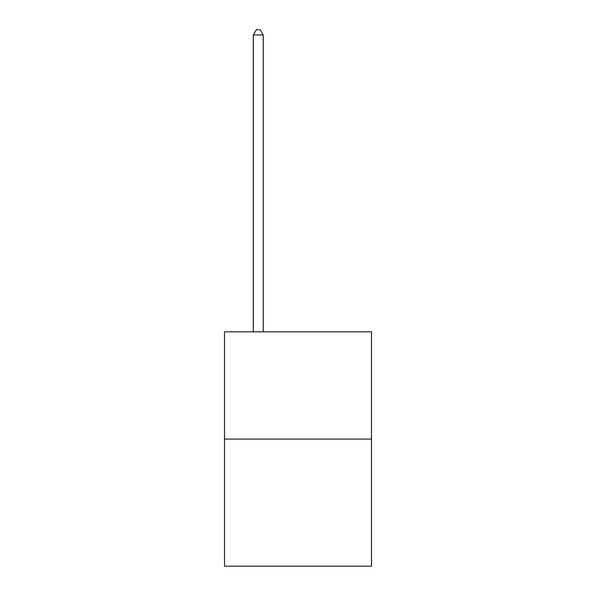 <?xml version="1.0" encoding="UTF-8"?>
<svg xmlns="http://www.w3.org/2000/svg" width="596" height="596" viewBox="0 0 596 596"><rect width="100%" height="100%" fill="white"/><g stroke="black" fill="none" stroke-linecap="round" stroke-linejoin="round"><path stroke-width="0.89" d="M371.494 439.073L371.494 331.808L224.506 331.808L224.506 566.2L371.494 566.2L371.494 439.073L224.506 439.073M263.238 331.808L263.238 34.963L253.307 34.963L253.307 331.808M253.307 34.963L256.287 29.8L260.258 29.8L263.238 34.963"/></g></svg>
